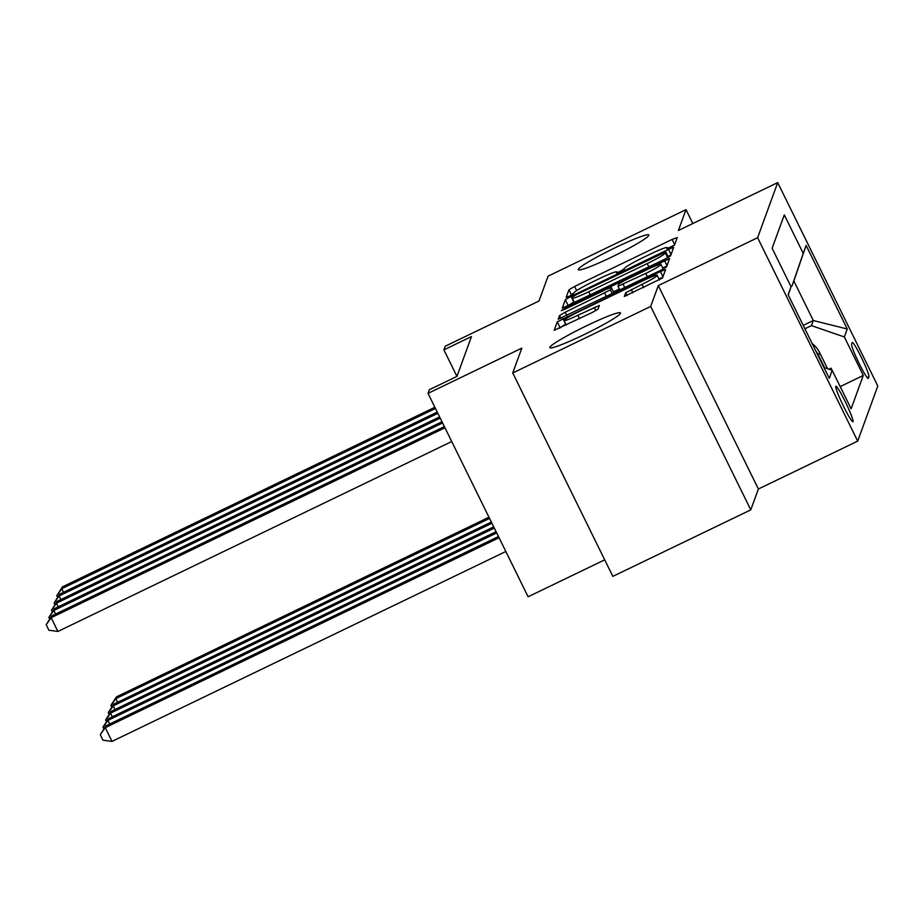 <?xml version="1.0" encoding="UTF-8"?>
<svg xmlns="http://www.w3.org/2000/svg" width="924" height="924" viewBox="0 0 924 924"><rect width="100%" height="100%" fill="white"/><g stroke="black" fill="none" stroke-linecap="round" stroke-linejoin="round"><path stroke-width="1.39" d="M670.524 247.436L674.497 245.103L677.257 237.549L672.106 239.443L574.624 286.452L568.941 289.778L566.181 297.343L569.796 296.015L574.127 292.712A19.323 1.686 -26.2 0 1 592.284 282.074L600.404 278.159A19.323 1.686 -26.2 0 1 616.909 271.899A19.323 1.686 -26.2 0 1 616.909 272.072L616.551 273.088L620.166 271.725L624.485 268.422A19.323 1.686 -26.2 0 1 642.654 257.784L650.773 253.869A19.323 1.686 -26.2 0 1 667.278 247.609A19.323 1.686 -26.2 0 1 667.278 247.782L666.92 248.799L670.524 247.436M586.856 325.641A39.362 3.43 -26.2 0 0 549.838 347.655A39.362 3.43 -26.2 0 0 583.471 334.927A39.362 3.43 -26.2 0 0 620.478 312.901A39.362 3.43 -26.2 0 0 586.856 325.641M615.28 247.69A39.362 3.43 -26.2 0 0 578.274 269.716A39.362 3.43 -26.2 0 0 611.896 256.976A39.362 3.43 -26.2 0 0 648.914 234.95A39.362 3.43 -26.2 0 0 615.28 247.69M853.048 421.575A19.681 1.779 64.3 0 0 845.622 402.437A19.681 1.779 64.3 0 0 835.85 386.255A19.681 1.779 64.3 0 0 835.735 386.394A19.681 1.779 64.3 0 0 843.173 405.532A19.681 1.779 64.3 0 0 852.944 421.714A19.681 1.779 64.3 0 0 853.048 421.575M624.324 296.419L662.496 278.008L665.569 269.554L660.406 271.506L557.253 321.841L554.181 330.295L592.376 312.416L598.047 309.09L599.364 305.44L577.823 315.292A16.147 1.409 -26.2 0 1 564.033 320.524A16.147 1.409 -26.2 0 1 579.209 311.48L643.393 280.538A16.147 1.409 -26.2 0 1 657.183 275.306A16.147 1.409 -26.2 0 1 642.007 284.349L625.629 292.827L624.358 296.5M692.827 223.527L686.001 209.644L548.059 276.161L539.004 301.005L445.206 346.234L443.89 349.861L456.941 376.391L429.337 389.743L428.02 393.37L528.112 596.777L604.712 559.84M650.692 306.445L750.785 509.863L758.385 489.015L658.292 285.597L650.692 306.445L512.751 372.973L521.817 348.129L428.02 393.37M658.292 285.597L757.611 237.711L777.708 182.594L877.8 386.013L857.703 441.118L757.611 237.711M686.001 209.644L678.389 230.492L777.708 182.594M456.93 376.438L471.471 336.555L443.89 349.861M664.899 259.194L670.57 255.867L673.642 247.424L668.479 249.376L570.997 296.385L565.326 299.711L562.254 308.166L664.899 259.194M669.6 258.547L666.539 266.944L660.856 270.258L558.223 319.23L559.528 315.581L565.211 312.254L610.418 289.87L611.284 287.433L606.132 289.385L564.968 309.228L561.365 310.603L565.338 308.235L669.6 258.547M750.785 509.863L612.843 576.38L512.751 372.973M852.171 342.631L851.593 344.236A19.069 1.721 64.3 0 0 858.789 362.774A19.069 1.721 64.3 0 0 868.26 378.447A19.069 1.721 64.3 0 0 868.364 378.32L868.941 376.726A19.069 1.721 64.3 0 0 861.745 358.177A19.069 1.721 64.3 0 0 852.274 342.504A19.069 1.721 64.3 0 0 852.171 342.631M823.954 367.475L832.178 370.316L851.12 408.801L863.282 375.444L844.351 336.96L811.457 325.618L804.908 328.771M832.178 370.316L829.267 378.297L788.149 294.733L791.059 286.752L772.129 248.267L784.291 214.911L803.233 253.395L806.132 245.426L847.25 328.99L844.351 336.96M824.589 367.694L818.525 355.394A24.602 24.405 -160 0 0 815.984 351.293M827.581 368.734L819.588 352.494A24.602 24.405 -160 0 0 812.208 343.624M832.074 370.281L831.046 368.202L830.491 369.739M811.457 325.618L813.305 320.536L793.832 280.954L791.984 286.036L803.233 253.395M803.245 325.398L813.305 320.536L847.25 328.99M790.956 286.532L791.984 286.036M758.385 489.015L857.703 441.118M828.967 369.207L831.046 368.202M840.182 386.59L863.282 375.444M791.059 286.752L788.241 294.918M793.832 280.954L806.132 245.426M573.411 294.005L572.326 294.687M674.508 245.091L667.659 248.383M624.139 269.381L617.29 272.672M574.047 301.721L567.717 306.063M670.882 255.012L667.994 256.41M665.765 251.917L576.588 294.513L572.614 296.835L572.245 297.863A19.323 1.686 -26.2 0 0 572.233 298.036A19.323 1.686 -26.2 0 0 588.738 291.788L647.227 263.583A19.323 1.686 -26.2 0 0 665.396 252.945L665.765 251.917L668.445 257.346L665.765 251.871M613.455 291.834L619.346 288.993M662.762 268.052L666.851 266.089M645.772 273.412A16.147 1.409 -26.2 0 0 660.949 264.368A16.147 1.409 -26.2 0 0 647.158 269.6L624.543 280.503L618.872 283.83L617.994 286.267L645.772 273.412L647.412 276.75M565.731 323.966L559.644 328.193M662.808 277.154L658.997 278.99M488.958 517.221L116.493 696.835L115.823 698.648L489.558 518.422M111.7 707.357L111.146 704.966L116.493 696.835M110.88 705.693L115.823 698.648L117.614 702.275M435.447 408.466L61.723 588.703L62.382 586.89L434.858 407.265M57.6 597.401L56.78 595.737L61.723 588.703L63.502 592.319M56.78 595.737L62.382 586.89M491.337 522.048L113.848 704.088L113.178 705.901L491.926 523.25M109.055 714.599L108.501 712.219L113.848 704.088M108.235 712.947L113.178 705.901L114.969 709.528M493.716 526.876L111.203 711.341L110.534 713.155L494.305 528.089M106.41 721.852L105.856 719.473L111.203 711.341M105.59 720.189L110.534 713.155L112.324 716.781M496.096 531.704L108.558 718.595L107.889 720.408L496.685 532.917M103.765 729.105L103.211 726.714L108.558 718.595M102.945 727.442L107.889 720.408L109.679 724.023M498.463 536.532L105.913 725.848L105.244 727.662L112.012 741.406L505.821 551.489M112.012 741.406L103.014 740.193L100.3 734.696L105.244 727.662L499.064 537.745M100.3 734.696L105.913 725.848M437.826 413.305L59.078 595.945L59.737 594.132L437.237 412.092M54.955 604.654L54.135 602.991L59.078 595.945L60.857 599.572M54.135 602.991L59.737 594.132M440.205 418.133L56.433 603.199L57.092 601.385L439.605 416.92M52.31 611.896L51.49 610.244L56.433 603.199L58.212 606.825M51.49 610.244L57.092 601.385M442.584 422.961L53.788 610.452L54.447 608.639L441.984 421.748M49.665 619.149L48.845 617.486L53.788 610.452L55.567 614.079M48.845 617.486L54.447 608.639M444.952 427.789L51.143 617.706L51.802 615.892L444.363 426.588M451.721 441.533L57.912 631.45L51.143 617.706L46.2 624.74L51.802 615.892M57.912 631.45L48.903 630.237L46.2 624.74M818.525 355.394L819.588 352.494M867.151 377.581L868.941 376.726M667.706 248.648L667.278 247.782M617.336 272.938L616.909 272.072M571.563 295.114L568.941 289.778M576.657 290.586L574.624 286.452M674.67 244.652L672.106 239.443M568.029 305.209L565.326 299.711M573.7 301.882L570.997 296.385M671.043 254.585L668.479 249.376M590.39 295.126L588.738 291.788M648.879 266.921L647.227 263.583M667.752 257.738L665.396 252.945M560.914 318.399L559.528 315.581M566.851 315.604L565.211 312.254M606.387 296.535L604.746 293.185M612.3 293.682L610.418 289.87M613.952 292.885L611.284 287.48M565.661 308.905L565.338 308.235M667.001 265.65L664.448 260.441M624.797 287.653L623.157 284.315M627.015 295.645L625.629 292.827M632.952 292.85L631.3 289.501M643.647 287.687L642.007 284.349M579.475 318.63L577.823 315.292M595.807 310.637L594.213 307.392M559.956 327.339L557.253 321.841M565.627 324.012L562.924 318.514M662.97 276.715L660.406 271.506M667.775 248.625L667.278 247.609M617.405 272.915L616.909 271.899M574.566 302.76L572.233 298.036M613.975 292.873L611.284 287.433M663.259 269.046L660.949 264.368M619.854 290.044L617.994 286.267M659.482 279.972L657.183 275.306M566.239 325.017L564.033 320.524"/></g></svg>
